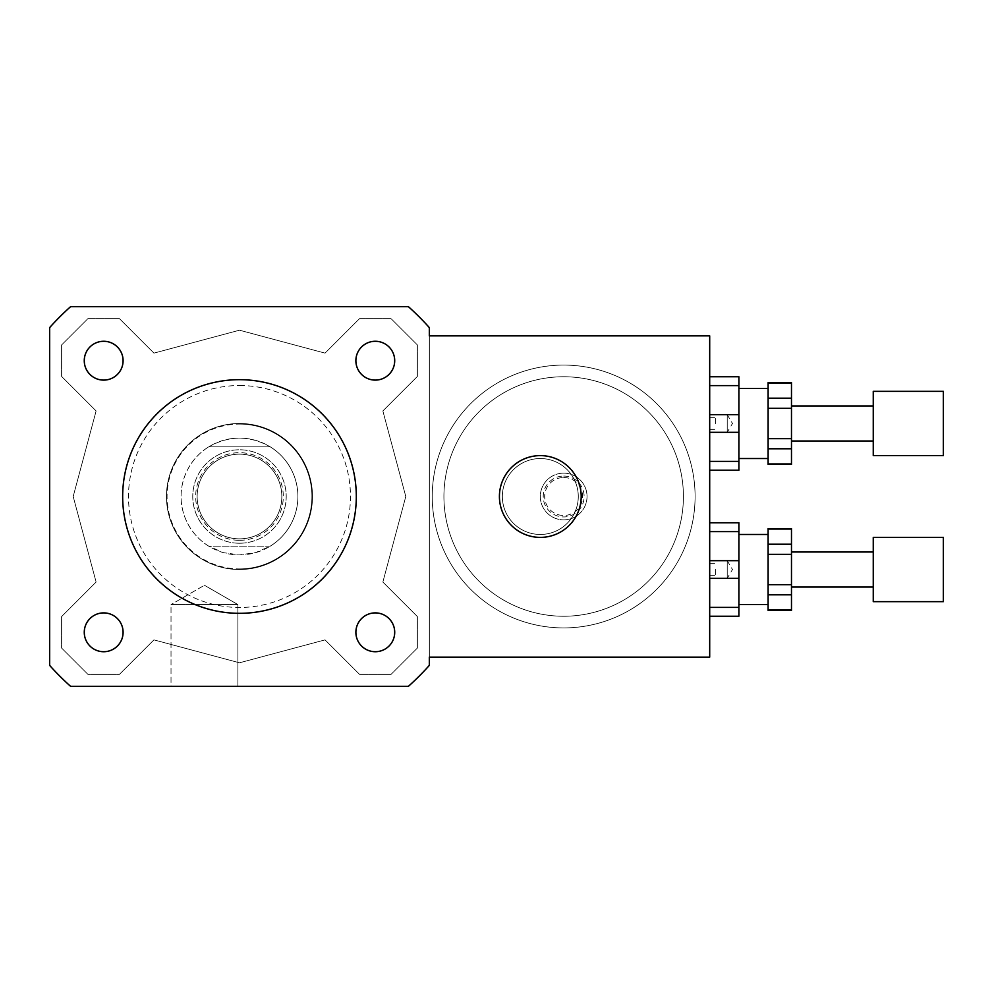 <?xml version="1.0" encoding="UTF-8"?>
<svg xmlns="http://www.w3.org/2000/svg" width="993" height="993" viewBox="0 0 993 993"><rect width="100%" height="100%" fill="white"/><g stroke="black" fill="none" stroke-linecap="round" stroke-linejoin="round"><path stroke-width="0.74" stroke-dasharray="4.96 3.72" d="M103.682 380.108A19.413 19.413 0 0 0 120.488 350.988A19.413 19.413 0 0 0 86.863 350.988A19.413 19.413 0 0 0 103.682 380.108M355.879 360.695A19.413 19.413 0 0 0 384.999 377.501A19.413 19.413 0 0 0 384.999 343.876A19.413 19.413 0 0 0 355.879 360.695M375.292 612.892A19.413 19.413 0 0 0 358.485 642.012A19.413 19.413 0 0 0 392.111 642.012A19.413 19.413 0 0 0 375.292 612.892M123.095 632.305A19.413 19.413 0 0 0 93.975 615.499A19.413 19.413 0 0 0 93.975 649.124A19.413 19.413 0 0 0 123.095 632.305M103.682 612.892A19.413 19.413 0 0 0 86.863 642.012A19.413 19.413 0 0 0 120.488 642.012A19.413 19.413 0 0 0 103.682 612.892A19.413 19.413 0 0 1 120.488 642.012A19.413 19.413 0 0 1 86.863 642.012A19.413 19.413 0 0 1 103.682 612.892M123.095 360.695A19.413 19.413 0 0 0 93.975 343.876A19.413 19.413 0 0 0 93.975 377.501A19.413 19.413 0 0 0 123.095 360.695A19.413 19.413 0 0 1 93.975 377.501A19.413 19.413 0 0 1 93.975 343.876A19.413 19.413 0 0 1 123.095 360.695M375.292 380.108A19.413 19.413 0 0 0 392.111 350.988A19.413 19.413 0 0 0 358.485 350.988A19.413 19.413 0 0 0 375.292 380.108A19.413 19.413 0 0 1 358.485 350.988A19.413 19.413 0 0 1 392.111 350.988A19.413 19.413 0 0 1 375.292 380.108M355.879 632.305A19.413 19.413 0 0 0 384.999 649.124A19.413 19.413 0 0 0 384.999 615.499A19.413 19.413 0 0 0 355.879 632.305A19.413 19.413 0 0 1 384.999 615.499A19.413 19.413 0 0 1 384.999 649.124A19.413 19.413 0 0 1 355.879 632.305M171.019 604.563L237.873 604.563L171.019 604.563L204.446 585.262L171.019 604.563L237.873 604.563L171.019 604.563L171.019 686.337L237.873 686.337L171.019 686.337L237.873 686.337L237.873 604.563L204.446 585.262L237.873 604.563L237.873 686.337L171.019 686.337L171.019 604.563M499.417 496.5A40.887 40.887 0 0 1 560.747 461.087A40.887 40.887 0 0 1 560.747 531.913A40.887 40.887 0 0 1 499.417 496.5M502.346 496.5A37.97 37.97 0 0 1 559.295 463.619A37.97 37.97 0 0 1 559.295 529.381A37.97 37.97 0 0 1 502.346 496.5A37.97 37.97 0 0 1 559.295 463.619A37.97 37.97 0 0 1 559.295 529.381A37.97 37.97 0 0 1 502.346 496.5M715.543 423.49L715.543 417.643L715.543 423.49M709.697 423.49L709.697 417.643L709.697 423.49M715.543 569.51L715.543 575.357L715.543 569.51M709.697 569.51L709.697 575.357L709.697 569.51M563.676 365.076A131.424 131.424 0 0 1 677.487 562.212A131.424 131.424 0 0 1 449.854 562.212A131.424 131.424 0 0 1 563.676 365.076A131.424 131.424 0 0 0 449.854 562.212A131.424 131.424 0 0 0 677.487 562.212A131.424 131.424 0 0 0 563.676 365.076A131.424 131.424 0 0 1 677.487 562.212A131.424 131.424 0 0 1 449.854 562.212A131.424 131.424 0 0 1 563.676 365.076A131.424 131.424 0 0 1 677.487 562.212A131.424 131.424 0 0 1 449.854 562.212A131.424 131.424 0 0 1 563.676 365.076M563.676 376.757A119.743 119.743 0 0 1 667.37 556.378A119.743 119.743 0 0 1 459.97 556.378A119.743 119.743 0 0 1 563.676 376.757A119.743 119.743 0 0 1 667.37 556.378A119.743 119.743 0 0 1 459.97 556.378A119.743 119.743 0 0 1 563.676 376.757M563.676 473.14A23.36 23.36 0 0 1 583.909 508.18A23.36 23.36 0 0 1 543.444 508.18A23.36 23.36 0 0 1 563.676 473.14A23.36 23.36 0 0 1 583.909 508.18A23.36 23.36 0 0 1 543.444 508.18A23.36 23.36 0 0 1 563.676 473.14A23.36 23.36 0 0 1 583.909 508.18A23.36 23.36 0 0 1 543.444 508.18A23.36 23.36 0 0 1 563.676 473.14A23.36 23.36 0 0 1 583.909 508.18A23.36 23.36 0 0 1 543.444 508.18A23.36 23.36 0 0 1 563.676 473.14M563.676 477.521A18.979 18.979 0 0 1 580.111 505.996A18.979 18.979 0 0 1 547.23 505.996A18.979 18.979 0 0 1 563.676 477.521M563.676 476.057A20.443 20.443 0 0 1 581.377 506.728A20.443 20.443 0 0 1 545.964 506.728A20.443 20.443 0 0 1 563.676 476.057M429.324 335.87L709.697 335.87L709.697 657.13L429.324 657.13L429.324 335.87L429.324 665.384A254.096 254.096 0 0 1 408.384 686.337L70.602 686.337A254.096 254.096 0 0 1 49.65 665.384L49.65 327.616A254.096 254.096 0 0 1 70.602 306.663L408.384 306.663A254.096 254.096 0 0 1 429.324 327.616L429.324 335.87M122.66 496.5A116.826 116.826 0 0 1 297.9 395.326A116.826 116.826 0 0 1 297.9 597.674A116.826 116.826 0 0 1 122.66 496.5M73.184 496.5L96.11 410.953L61.628 376.459L61.628 344.919L87.918 318.641L119.445 318.641L153.94 353.123L239.487 330.197L325.034 353.123L359.528 318.641L391.068 318.641L417.358 344.919L417.358 376.459L382.864 410.953L405.789 496.5L382.864 582.047L417.358 616.541L417.358 648.081L391.068 674.359L359.528 674.359L325.034 639.877L239.487 662.803L153.94 639.877L119.445 674.359L87.918 674.359L61.628 648.081L61.628 616.541L96.11 582.047L73.184 496.5L96.11 582.047L61.628 616.541L61.628 648.081L87.918 674.359L119.445 674.359L153.94 639.877L239.487 662.803L325.034 639.877L359.528 674.359L391.068 674.359L417.358 648.081L417.358 616.541L382.864 582.047L405.789 496.5L382.864 410.953L417.358 376.459L417.358 344.919L391.068 318.641L359.528 318.641L325.034 353.123L239.487 330.197L153.94 353.123L119.445 318.641L87.918 318.641L61.628 344.919L61.628 376.459L96.11 410.953L73.184 496.5M239.487 379.674A116.826 116.826 0 0 1 340.661 554.913A116.826 116.826 0 0 1 138.312 554.913A116.826 116.826 0 0 1 239.487 379.674A116.826 116.826 0 0 0 138.312 554.913A116.826 116.826 0 0 0 340.661 554.913A116.826 116.826 0 0 0 239.487 379.674M239.487 385.52A110.98 110.98 0 0 1 335.597 551.996A110.98 110.98 0 0 1 143.377 551.996A110.98 110.98 0 0 1 239.487 385.52M239.487 423.49A73.01 73.01 0 0 1 302.716 533.005A73.01 73.01 0 0 1 176.257 533.005A73.01 73.01 0 0 1 239.487 423.49A73.01 73.01 0 0 1 302.716 533.005A73.01 73.01 0 0 1 176.257 533.005A73.01 73.01 0 0 1 239.487 423.49M408.384 306.663L70.602 306.663A254.096 254.096 0 0 0 49.65 327.616L49.65 665.384A254.096 254.096 0 0 0 70.602 686.337L408.384 686.337A254.096 254.096 0 0 0 429.324 665.384L429.324 327.616A254.096 254.096 0 0 0 408.384 306.663L70.602 306.663A254.096 254.096 0 0 0 49.65 327.616L49.65 665.384A254.096 254.096 0 0 0 70.602 686.337L408.384 686.337A254.096 254.096 0 0 0 429.324 665.384L429.324 327.616A254.096 254.096 0 0 0 408.384 306.663M208.716 446.85L270.257 446.85C249.739 435.257 229.234 435.257 208.716 446.85L270.257 446.85A58.413 58.413 0 0 1 270.257 546.15L208.716 546.15L223.487 552.679L239.487 554.913A58.413 58.413 0 0 0 297.9 496.5A58.413 58.413 0 0 0 239.487 438.087A58.413 58.413 0 0 0 181.074 496.5A58.413 58.413 0 0 0 239.487 554.913L255.486 552.679L270.257 546.15L208.716 546.15A58.413 58.413 0 0 1 208.716 446.85M239.487 424.073A72.427 72.427 0 0 1 311.914 496.5A72.427 72.427 0 0 1 239.487 568.927A72.427 72.427 0 0 1 167.06 496.5A72.427 72.427 0 0 1 239.487 424.073M239.487 568.927A72.427 72.427 0 0 0 302.22 460.28A72.427 72.427 0 0 0 176.766 460.28A72.427 72.427 0 0 0 239.487 568.927M239.487 540.304A43.804 43.804 0 0 0 277.432 474.592A43.804 43.804 0 0 0 201.554 474.592A43.804 43.804 0 0 0 239.487 540.304M239.487 543.233A46.733 46.733 0 0 0 279.952 473.14A46.733 46.733 0 0 0 199.022 473.14A46.733 46.733 0 0 0 239.487 543.233A46.733 46.733 0 0 0 279.952 473.14A46.733 46.733 0 0 0 199.022 473.14A46.733 46.733 0 0 0 239.487 543.233M239.487 538.851A42.351 42.351 0 0 0 276.166 475.324A42.351 42.351 0 0 0 202.808 475.324A42.351 42.351 0 0 0 239.487 538.851A42.351 42.351 0 0 0 276.166 475.324A42.351 42.351 0 0 0 202.808 475.324A42.351 42.351 0 0 0 239.487 538.851M239.487 569.51A73.01 73.01 0 0 0 302.716 459.995A73.01 73.01 0 0 0 176.257 459.995A73.01 73.01 0 0 0 239.487 569.51A73.01 73.01 0 0 0 302.716 459.995A73.01 73.01 0 0 0 176.257 459.995A73.01 73.01 0 0 0 239.487 569.51M768.11 448.774L768.11 463.954L791.483 463.954L791.483 448.774L768.11 448.774L768.11 438.658L791.483 438.658L791.483 408.309L768.11 408.309L768.11 438.658M768.11 383.013L768.11 398.193L791.483 398.193L791.483 383.013L768.11 383.013M768.11 398.193L768.11 408.309M768.11 458.53L768.11 388.437L768.11 458.53M791.483 398.193L791.483 408.309M709.697 414.726L727.224 414.726L727.224 432.253L727.224 414.726L732.486 423.49L727.224 432.253L709.697 432.253L709.697 414.726L709.697 432.253M738.904 461.385L738.904 470.21L709.697 470.21L709.697 461.385L738.904 461.385L738.904 432.315L709.697 432.315L709.697 461.385L709.697 376.757L738.904 376.757L738.904 385.594L709.697 385.594L709.697 414.652L738.904 414.652L738.904 385.594M738.904 414.652L738.904 432.315M738.904 458.53L738.904 388.437L738.904 458.53M709.697 376.757L709.697 385.594M709.697 414.652L709.697 432.315M709.697 461.385L709.697 470.21M943.35 391.354L943.35 455.613M873.257 391.354L873.257 455.613M873.257 441.004L873.257 405.963L873.257 441.004M791.483 441.004L791.483 405.963L791.483 441.004M791.483 438.658L791.483 448.774M768.11 594.807L768.11 609.987L791.483 609.987L791.483 594.807L768.11 594.807L768.11 584.691L791.483 584.691L791.483 554.342L768.11 554.342L768.11 584.691M768.11 529.046L768.11 544.226L791.483 544.226L791.483 529.046L768.11 529.046M768.11 544.226L768.11 554.342M768.11 604.563L768.11 534.47L768.11 604.563M791.483 544.226L791.483 554.342M709.697 560.747L727.224 560.747L727.224 578.274L727.224 560.747L732.486 569.51L727.224 578.274L709.697 578.274L709.697 560.747L709.697 578.274M738.904 607.406L738.904 616.243L709.697 616.243L709.697 607.406L738.904 607.406L738.904 578.348L709.697 578.348L709.697 607.406L709.697 522.79L738.904 522.79L738.904 531.615L709.697 531.615L709.697 560.685L738.904 560.685L738.904 531.615M738.904 560.685L738.904 578.348M738.904 604.563L738.904 534.47L738.904 604.563M709.697 522.79L709.697 531.615M709.697 560.685L709.697 578.348M709.697 607.406L709.697 616.243M943.35 537.387L943.35 601.646M873.257 537.387L873.257 601.646M873.257 587.037L873.257 551.996L873.257 587.037M791.483 587.037L791.483 551.996L791.483 587.037M791.483 584.691L791.483 594.807M709.697 429.324L715.543 429.324M709.697 417.643L715.543 417.643M709.697 575.357L715.543 575.357M709.697 563.676L715.543 563.676"/><path stroke-width="1.49" d="M103.682 380.108A19.413 19.413 0 0 1 86.863 350.988A19.413 19.413 0 0 1 120.488 350.988A19.413 19.413 0 0 1 103.682 380.108M355.879 360.695A19.413 19.413 0 0 1 384.999 343.876A19.413 19.413 0 0 1 384.999 377.501A19.413 19.413 0 0 1 355.879 360.695M375.292 612.892A19.413 19.413 0 0 1 392.111 642.012A19.413 19.413 0 0 1 358.485 642.012A19.413 19.413 0 0 1 375.292 612.892M123.095 632.305A19.413 19.413 0 0 1 93.975 649.124A19.413 19.413 0 0 1 93.975 615.499A19.413 19.413 0 0 1 123.095 632.305M499.417 496.5A40.887 40.887 0 0 1 560.747 461.087A40.887 40.887 0 0 1 560.747 531.913A40.887 40.887 0 0 1 499.417 496.5M429.324 335.87L709.697 335.87L709.697 657.13L429.324 657.13L429.324 665.384A254.096 254.096 0 0 1 408.384 686.337L70.602 686.337A254.096 254.096 0 0 1 49.65 665.384L49.65 327.616A254.096 254.096 0 0 1 70.602 306.663L408.384 306.663A254.096 254.096 0 0 1 429.324 327.616L429.324 335.87M122.66 496.5A116.826 116.826 0 0 1 297.9 395.326A116.826 116.826 0 0 1 297.9 597.674A116.826 116.826 0 0 1 122.66 496.5M768.11 438.658L768.11 408.309L791.483 408.309L791.483 438.658L768.11 438.658L768.11 448.774L791.483 448.774L791.483 463.954L768.11 463.954L768.11 448.774M768.11 398.193L768.11 383.013L791.483 383.013L791.483 398.193L768.11 398.193L768.11 408.309M791.483 408.309L791.483 398.193M791.483 448.774L791.483 438.658M709.697 385.594L738.904 385.594L738.904 376.757L709.697 376.757M709.697 432.315L738.904 432.315L738.904 461.385L709.697 461.385M709.697 470.21L738.904 470.21L738.904 461.385M738.904 385.594L738.904 414.652L709.697 414.652M738.904 432.315L738.904 414.652M943.35 455.613L943.35 391.354L873.257 391.354L873.257 455.613L943.35 455.613M873.257 441.004L791.483 441.004M768.11 458.53L738.904 458.53M768.11 584.691L768.11 554.342L791.483 554.342L791.483 584.691L768.11 584.691L768.11 594.807L791.483 594.807L791.483 609.987L768.11 609.987L768.11 594.807M768.11 544.226L768.11 529.046L791.483 529.046L791.483 544.226L768.11 544.226L768.11 554.342M791.483 554.342L791.483 544.226M791.483 594.807L791.483 584.691M709.697 531.615L738.904 531.615L738.904 522.79L709.697 522.79M709.697 578.348L738.904 578.348L738.904 607.406L709.697 607.406M709.697 616.243L738.904 616.243L738.904 607.406M738.904 531.615L738.904 560.685L709.697 560.685M738.904 578.348L738.904 560.685M943.35 601.646L943.35 537.387L873.257 537.387L873.257 601.646L943.35 601.646M873.257 587.037L791.483 587.037M768.11 604.563L738.904 604.563M791.483 464.376L768.11 464.376M791.483 382.603L768.11 382.603M873.257 405.963L791.483 405.963M768.11 388.437L738.904 388.437M791.483 610.397L768.11 610.397M791.483 528.624L768.11 528.624M873.257 551.996L791.483 551.996M768.11 534.47L738.904 534.47"/></g></svg>
